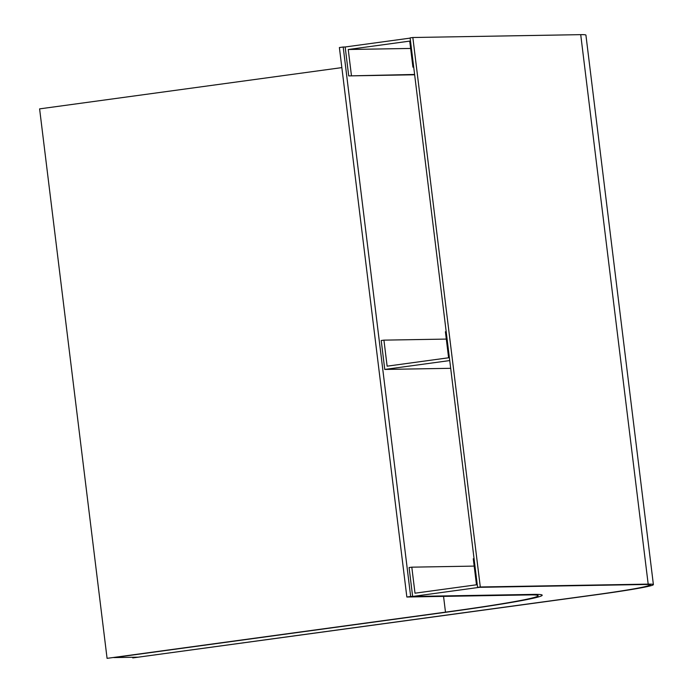 <?xml version="1.0" encoding="UTF-8"?>
<svg xmlns="http://www.w3.org/2000/svg" width="693" height="693" viewBox="0 0 693 693"><rect width="100%" height="100%" fill="white"/><g stroke="black" fill="none" stroke-linecap="round" stroke-linejoin="round"><path stroke-width="1.04" d="M414.605 74.454L348.718 75.901L414.648 74.783M410.628 48.441L348.241 49.506L409.728 41.112L412.924 67.134L413.695 67.03M412.924 67.134L413.704 67.126M348.718 75.901L345.166 46.985L410.143 38.115M348.241 49.506L351.438 75.528M474.055 558.662L473.284 558.775L476.481 584.797L415.003 593.191L411.807 567.169L409.087 567.532L412.638 596.456L533.506 594.395A145.79 5.501 -7 0 1 542.195 595.2A145.79 5.501 -7 0 1 446.872 612.127L113.895 657.588L138.193 657.172L592.489 595.148A87.474 3.3 173 0 0 649.688 584.996A87.474 3.3 173 0 0 644.473 584.511L479.556 587.317L412.638 596.456M411.807 567.169L474.185 566.103M446.188 331.644L445.408 331.756L448.605 357.779L387.127 366.173L383.931 340.142L381.211 340.514L384.762 369.438L450.684 368.312M383.931 340.142L446.309 339.085M449.74 360.568L384.762 369.438M477.581 587.352L480.301 586.98L412.837 37.509L410.117 37.881L477.581 587.352L645.46 584.494A84.555 3.196 -7 0 1 650.502 584.961A84.555 3.196 -7 0 1 595.209 594.776L132.753 657.917L132.666 657.267M480.301 586.98L648.18 584.121A87.474 3.3 -7 0 1 653.395 584.606A87.474 3.3 -7 0 1 596.197 594.759L132.753 657.917M412.837 37.509L580.717 34.65A87.474 3.3 -7 0 1 585.923 35.135L653.395 584.606M345.166 46.985L343.191 47.02L410.663 596.491L533.506 594.395A145.79 5.501 173 0 1 542.195 595.2A145.79 5.501 173 0 1 446.872 612.127L107.077 658.35L39.605 108.879L341.848 67.611M107.077 658.35L445.486 612.153A141.71 5.353 173 0 0 538.14 595.694A141.71 5.353 173 0 0 529.703 594.915L406.852 597.011L339.388 47.54L343.191 47.02M406.852 597.011L410.663 596.491M648.18 584.121L580.717 34.65M445.486 612.153L443.555 596.387"/></g></svg>
